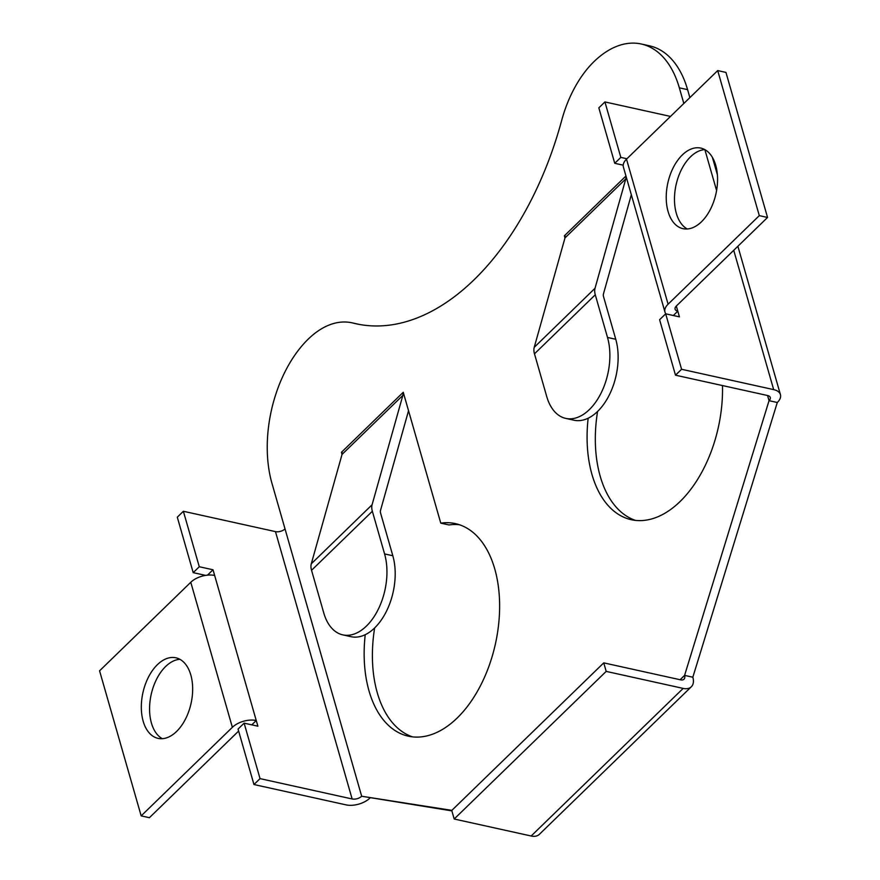 <?xml version="1.0" encoding="UTF-8"?>
<svg xmlns="http://www.w3.org/2000/svg" width="880" height="880" viewBox="0 0 880 880"><rect width="100%" height="100%" fill="white"/><g stroke="black" fill="none" stroke-linecap="round" stroke-linejoin="round"><path stroke-width="1.32" d="M374.649 627.935A108.856 65.054 -77.5 0 0 412.577 736.89M459.426 524.744A108.856 65.054 -77.5 0 0 449.02 524.953L440.77 523.138L403.249 392.282L341.44 452.298L342.045 454.421A7.018 4.169 45.8 0 0 341.946 451.814M597.575 411.455A108.856 65.054 -77.5 0 0 635.514 520.41M683.826 103.488L679.338 87.824L687.588 89.65A105.347 62.953 -77.5 0 0 649.495 45.826L641.256 44A105.347 62.953 -77.5 0 0 594.066 61.545A97.46 58.245 -77.5 0 0 561.649 120.527A263.362 157.388 -77.5 0 1 356.07 323.774A263.362 157.388 -77.5 0 1 353.067 323.07A97.46 58.245 -77.5 0 0 351.956 322.806A97.46 58.245 -77.5 0 0 308.308 339.031A105.347 62.953 -77.5 0 0 271.975 483.395L285.021 528.902A7.018 3.784 -16 0 1 275.473 531.619L352.132 798.963A7.018 3.784 164 0 0 361.68 796.246L451.869 810.887M687.588 89.65L689.876 97.625M691.317 686.774L539.319 834.372A17.556 10.428 -134.2 0 1 531.168 836L683.166 688.402A17.556 10.428 45.8 0 0 691.317 686.774A17.556 10.428 45.8 0 0 692.835 677.215L777.293 402.501A17.556 9.46 164 0 0 780.428 394.625A17.556 9.46 164 0 0 773.674 389.62L733.733 250.305M451.858 810.359L361.68 796.246L285.021 528.902M683.166 688.402L606.188 671.396L603.746 662.871L680.724 679.866A7.018 4.169 45.8 0 0 683.98 679.217A7.018 4.169 45.8 0 0 684.585 675.389L769.043 400.675L767.569 395.516A7.018 3.784 -16 0 1 770.297 397.529A7.018 3.784 -16 0 1 769.043 400.675L777.293 402.501M679.338 87.824A105.347 62.953 -77.5 0 0 641.256 44M564.377 235.818L564.883 235.334A7.018 4.169 -134.2 0 1 564.982 237.93L564.377 235.818L565.026 235.972M588.159 418.22A108.856 65.054 -77.5 0 0 631.334 519.717A108.856 65.054 -77.5 0 0 722.48 385.561M365.222 634.7A108.856 65.054 -77.5 0 0 408.408 736.197A108.856 65.054 -77.5 0 0 495.407 643.94A108.856 65.054 -77.5 0 0 455.356 523.611A108.856 65.054 -77.5 0 0 440.77 523.138M625.779 178.893L564.982 237.93L534.226 347.325A17.556 10.428 45.8 0 0 534.479 353.826L546.711 396.484A52.668 31.482 -77.5 0 0 565.752 418.396A52.668 31.482 -77.5 0 0 600.611 394.009A52.668 31.482 -77.5 0 0 607.508 337.447L595.276 294.789A17.556 10.428 45.8 0 1 595.023 288.277L625.779 178.893A7.018 4.169 -134.2 0 0 625.68 176.286L564.883 235.334M565.752 418.396L574.002 420.222A52.668 31.482 -77.5 0 0 608.861 395.835A52.668 31.482 -77.5 0 0 615.758 339.262L603.526 296.604A7.018 4.169 45.8 0 1 603.427 294.008L631.334 194.755M372.35 511.269L311.542 570.306L323.774 612.964A52.668 31.482 -77.5 0 0 342.826 634.876A52.668 31.482 -77.5 0 0 377.674 610.489A52.668 31.482 -77.5 0 0 384.582 553.927L372.35 511.269A17.556 10.428 -134.2 0 1 372.086 504.757L402.853 395.373A7.018 4.169 45.8 0 0 402.743 392.766L403.436 392.92M342.826 634.876L351.065 636.702A52.668 31.482 -77.5 0 0 385.924 612.315A52.668 31.482 -77.5 0 0 392.821 555.742L380.589 513.084A7.018 4.169 -134.2 0 1 380.49 510.488L408.54 410.729M342.1 452.452L341.44 452.298M205.612 575.388L193.204 572.649L177.298 517.187L183.381 511.28L275.473 531.619M670.516 116.424L604.923 101.937L598.84 107.844L614.746 163.306L623.194 165.165M251.779 724.856L256.245 720.511L257.884 726.198L244.134 723.162L238.051 729.069L253.957 784.531L346.049 804.87A17.556 9.46 164 0 0 369.93 798.061M352.132 798.963L260.04 778.624L244.134 723.162M190.773 582.274L99.572 670.824L141.174 815.881L232.364 727.32L190.773 582.274A17.556 9.46 -16 0 1 214.654 575.465L213.026 569.778L199.276 566.742L183.381 511.28M253.957 784.531L260.04 778.624M626.923 158.741L620.829 157.399L614.746 163.306M673.321 315.513L677.798 311.168L676.324 306.042A7.018 3.784 -16 0 0 675.092 309.166A7.018 3.784 -16 0 0 677.798 311.168L679.426 316.855L665.676 313.819L681.582 369.281L773.674 389.62M604.923 101.937L620.829 157.399M665.676 313.819L659.604 319.726L675.499 375.188L767.602 395.527M681.582 369.281L675.499 375.188M606.188 671.396L454.19 819.005L531.168 836M603.746 662.871L451.748 810.469L454.19 819.005M692.835 677.215L684.585 675.389L680.119 679.734M207.504 575.135L213.026 569.778M193.204 572.649L199.276 566.742M668.096 304.194L759.297 215.633L717.706 70.587L626.505 159.148L668.096 304.194A17.556 9.46 164 0 0 664.972 312.07A17.556 9.46 164 0 0 665.885 313.874M626.505 159.148A17.556 9.46 164 0 0 623.381 167.024L664.972 312.07M682.308 154.957A41.261 24.662 -77.5 0 0 666.226 197.923A41.261 24.662 -77.5 0 0 682.99 228.668A41.261 24.662 -77.5 0 0 715.968 193.699A41.261 24.662 -77.5 0 0 700.788 148.093A41.261 24.662 -77.5 0 0 682.308 154.957M704.781 149.6A41.261 24.662 -77.5 0 0 690.558 156.783A41.261 24.662 -77.5 0 0 674.542 196.317A41.261 24.662 -77.5 0 0 687.247 228.987M676.346 306.02L767.547 217.459L725.956 72.413L717.706 70.587M759.297 215.633L767.547 217.459M141.174 815.881L149.413 817.696L238.623 731.071M232.364 727.32A17.556 9.46 -16 0 1 256.245 720.511L214.654 575.465M179.872 659.307A41.261 24.662 -77.5 0 0 165.649 666.49A41.261 24.662 -77.5 0 0 149.633 706.024A41.261 24.662 -77.5 0 0 162.349 738.694M157.399 664.675A41.261 24.662 -77.5 0 0 141.317 707.63A41.261 24.662 -77.5 0 0 158.092 738.375A41.261 24.662 -77.5 0 0 191.059 703.406A41.261 24.662 -77.5 0 0 175.879 657.8A41.261 24.662 -77.5 0 0 157.399 664.675M311.542 570.306A17.556 10.428 -134.2 0 1 311.289 563.805L342.045 454.41L402.853 395.373M615.758 339.262L607.508 337.447M384.582 553.927L392.821 555.742M359.095 324.39L353.067 323.07M716.595 190.531L704.869 149.644M372.086 504.757L311.289 563.805M534.479 353.826L595.276 294.789M534.226 347.325L595.023 288.277M712.382 157.344L717.376 174.768M737.88 246.268L780.428 394.625M351.956 322.806L359.612 324.489"/></g></svg>
